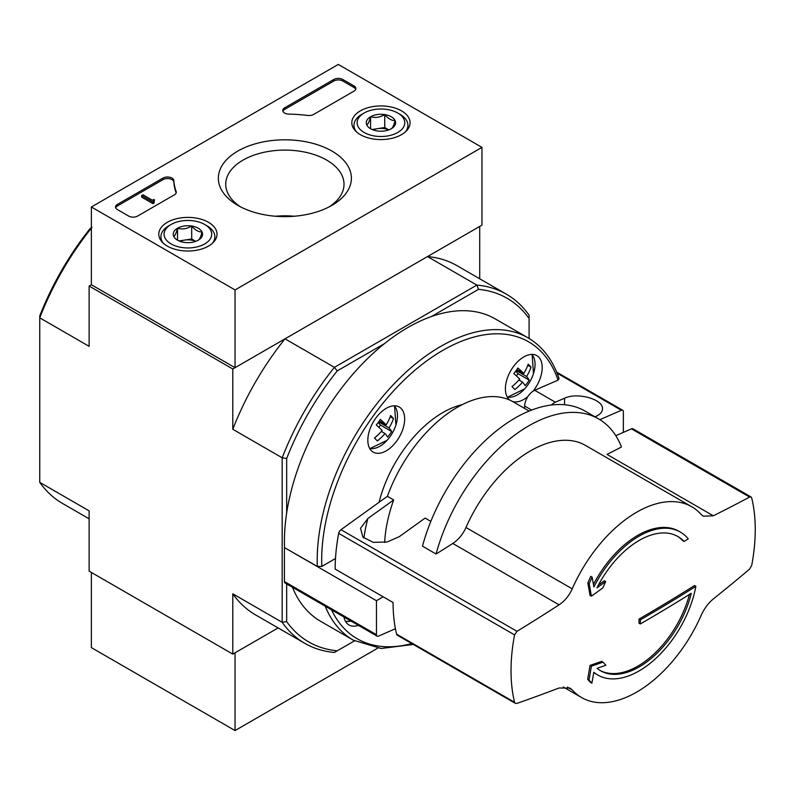 <?xml version="1.0" encoding="UTF-8"?>
<svg xmlns="http://www.w3.org/2000/svg" width="795" height="795" viewBox="0 0 795 795"><rect width="100%" height="100%" fill="white"/><g stroke="black" fill="none" stroke-linecap="round" stroke-linejoin="round"><path stroke-width="1.19" d="M597.81 675.034A82.541 47.65 -60 0 0 654.991 659.194A82.541 47.65 -60 0 0 695.864 586.322A1777.61 1026.295 180 0 1 640.363 619.842A1777.709 1026.365 60 0 1 640.313 623.966A1777.541 1026.256 0 0 0 691.282 593.299A77.453 44.719 -60 0 1 600.513 670.732A77.453 44.719 -60 0 1 597.055 668.337A1776.726 832.077 8 0 0 605.86 665.256A1776.388 251.876 -144.2 0 0 602.978 662.156A1776.895 832.146 -172 0 1 591.391 666.17A1776.726 1188.336 69.5 0 1 589.006 680.083A1775.364 251.727 35.8 0 1 591.887 683.183A1776.885 1188.446 -110.5 0 0 593.805 672.222A82.541 47.65 -60 0 0 597.81 675.034L596.459 674.249A82.541 47.65 -60 0 1 593.766 672.481M591.887 683.183L590.546 682.408A1775.364 251.727 35.8 0 0 587.664 679.298A1776.726 1188.336 69.5 0 0 590.049 665.395A1776.895 832.146 -172 0 0 601.626 661.37L602.978 662.156M695.864 586.322L694.512 585.537A1777.61 1026.295 180 0 1 639.011 619.067A1777.709 1026.365 60 0 1 638.971 623.191L640.313 623.966M640.363 619.842L639.011 619.067M689.444 594.451A77.453 44.719 -60 0 1 599.837 670.324M591.391 666.17L590.049 665.395M589.006 680.083L587.664 679.298M589.174 583.739A1776.696 852.687 52.8 0 1 591.391 596.19L590.049 595.405A1776.696 852.687 52.8 0 0 587.823 582.964L589.174 583.739A1775.364 1427.552 103 0 0 592.106 577.12L590.755 576.335A1775.364 1427.552 103 0 1 587.823 582.964M591.391 596.19A1776.924 1173.758 -8.5 0 0 602.819 587.942A1776.388 1428.376 -77 0 0 605.651 581.543L604.299 580.767A1776.765 1173.649 171.5 0 1 598.406 585.06M605.651 581.543A1776.765 1173.649 171.5 0 1 596.946 587.873A77.453 44.719 -60 0 1 677.966 536.565A77.453 44.719 -60 0 1 684.097 541.465L682.746 540.68A77.453 44.719 -60 0 0 677.29 536.188M684.097 541.465A1777.153 1026.027 0 0 0 688.251 538.871A82.541 47.65 -60 0 0 680.341 532.074L679 531.298A82.541 47.65 -60 0 0 593.438 584.454M592.106 577.12A1776.855 852.767 -127.2 0 1 593.895 586.978A82.541 47.65 -60 0 1 680.341 532.074M559.084 687.993L570.035 688.112L572.221 689.891A110.157 63.6 -60 0 0 581.592 697.563A110.157 63.6 -60 0 0 701.111 615.479C704.221 608.592 708.285 603.087 713.314 598.953A1776.557 1143.041 173.5 0 0 749.596 569.111L751.712 565.354A172.694 99.703 -60 0 0 751.712 497.978L751.037 496.974L749.596 497.054A1776.557 893.043 5.7 0 1 713.314 515.786L703.247 516.184L701.111 514.444A110.157 63.6 -60 0 0 691.749 506.763A110.157 63.6 -60 0 0 572.221 588.856C569.101 595.723 564.718 601.05 559.084 604.826A1776.557 1143.041 -6.5 0 1 517.018 631.329L514.564 634.897A172.694 99.703 -60 0 0 511.026 670.622A172.694 99.703 -60 0 0 514.564 702.273L515.319 703.327L517.018 703.386A1776.557 893.043 -174.3 0 0 559.084 687.993M384.671 542.468A111.737 64.514 -60 0 1 393.684 499.946L387.394 496.309L340.976 529.699A3.806 2.196 120 0 0 338.69 533.356A172.694 99.703 120 0 0 335.152 569.081L393.068 602.521A172.694 99.703 120 0 0 396.596 634.162A3.806 2.196 120 0 0 397.311 635.215L515.309 703.337M751.046 496.954L633.039 428.833A3.806 2.196 120 0 0 631.469 428.853L615.797 435.68M713.314 515.786L607.012 454.422A1585.955 797.226 5.7 0 0 621.471 446.989A139.681 80.643 -60 0 0 598.615 418.915L585.011 411.055A139.681 80.643 -60 0 0 422.483 546.165L436.087 554.016A1585.955 1020.412 -6.5 0 0 452.792 543.462L559.084 604.826M452.792 543.462C458.457 539.706 462.859 534.389 465.979 527.512A110.157 63.6 -60 0 1 585.508 445.429L691.749 506.763M430.83 521.391L425.106 518.082L399.289 536.655L387.145 541.991L373.223 542.349L362.848 537.042L360.533 528.248L367.856 518.509L393.684 499.946M379.086 502.291A95.231 54.984 -60 0 1 462.293 404.625M413.321 644.457L381.193 648.472L353.358 640.204L320.584 621.283A174.592 100.806 -60 0 1 292.441 587.276M510.002 400.193A26.026 15.025 -60 0 1 505.391 388.795A26.026 15.025 -60 0 1 516.76 362.599A26.026 15.025 -60 0 1 536.814 355.623A26.026 15.025 -60 0 1 533.077 391.17A12.7 7.334 120 0 0 527.89 396.536A12.7 7.334 120 0 0 524.64 406.026L524.571 408.411M599.867 419.661L621.402 410.28A3.17 1.829 -60 0 1 622.714 410.26A3.17 1.829 -60 0 1 623.369 411.711L623.369 432.381M551.342 405.013A12.7 7.334 -60 0 1 555.357 402.21L564.559 398.206L564.559 404.744M594.958 416.799L595.982 416.351C600.225 414.434 602.391 411.929 602.491 408.849C603.365 399.289 577.389 391.995 564.559 398.206M335.48 558.527L321.806 566.428L317.314 566.428L284.421 547.576L376.452 600.712L383.19 596.816M284.421 547.576L284.421 581.562A3.17 1.829 120 0 0 285.077 583.023L377.108 636.159A3.17 1.829 120 0 0 378.43 636.139L395.423 628.736M377.108 636.159A3.17 1.829 120 0 1 376.452 634.698L376.452 600.712M358.386 625.337A26.026 15.025 -60 0 1 348.975 624.959A26.026 15.025 -60 0 1 343.947 617.009M527.89 396.536A26.026 15.025 -60 0 1 512.546 401.485M555.357 402.21L534.707 390.285A12.7 7.334 120 0 0 533.077 391.17M534.707 390.285L558.06 380.119L559.064 378.629C552.863 359.956 542.478 346.342 527.95 337.786L495.176 318.865A174.592 100.806 -60 0 0 431.317 316.579L478.52 289.33A198.402 114.55 -60 0 1 529.092 318.527L529.092 338.471M367.837 440.201A26.026 15.025 -60 0 1 379.205 414.006A26.026 15.025 -60 0 1 399.259 407.03A26.026 15.025 -60 0 1 399.259 437.091A26.026 15.025 -60 0 1 373.233 452.116A26.026 15.025 -60 0 1 367.837 440.201M478.52 289.33L476.871 285.087L334.397 367.35L337.239 370.887A198.402 114.55 -60 0 0 286.667 458.496L282.175 457.791L282.175 622.316L232.796 593.805L232.796 654.106L278.131 627.931L235.042 652.804L235.042 730.565L377.774 648.154M232.796 654.106L89.129 571.158L89.129 510.867L39.75 482.356L39.75 317.831L89.129 346.342L89.129 286.041L232.796 368.989L232.796 429.28L282.175 457.791A201.582 116.378 -60 0 1 334.397 367.35L285.007 338.839L232.796 368.989M516.889 369.506L523.746 373.461A41.121 33.062 -43 0 0 528.198 364.12A38.836 5.505 -144.2 0 1 531.03 367.151L527.781 365.283M516.203 370.51L526.578 376.502A41.121 33.062 -43 0 0 531.03 367.151M378.162 422.592L380.467 425.067L391.657 431.526A38.836 31.224 -43 0 1 387.602 437.131A41.121 5.833 -144.2 0 0 384.979 433.514L381.352 431.417M391.657 431.526A41.121 5.833 -144.2 0 0 389.023 427.909L378.649 421.916M286.667 583.937L286.667 621.62A198.402 114.55 -60 0 0 337.239 650.817L334.397 652.466A201.582 116.378 -60 0 1 304.843 643.354A201.582 116.378 -60 0 1 282.175 622.316L286.667 621.62M354.51 640.85L337.239 650.817M286.667 458.496L286.667 512.994A174.592 100.806 -60 0 1 384.442 343.639L337.239 370.887M91.375 228.125A201.582 116.378 -60 0 0 39.75 317.831L39.75 315.933A198.402 114.55 -60 0 1 90.332 228.334L91.972 227.39M529.092 318.527L529.092 315.237A201.582 116.378 -60 0 0 506.425 294.21A201.582 116.378 -60 0 0 476.871 285.087L427.491 256.576L479.713 226.426L479.713 278.777M481.959 147.373L235.042 289.937L91.375 206.988L338.292 64.435L481.959 147.373L481.959 225.134L235.042 367.688L91.375 284.749L89.129 286.041M89.129 518.807L62.417 503.384A201.582 116.378 -60 0 1 39.75 482.356M285.007 338.839A201.582 116.378 120 0 0 232.796 429.28M506.425 294.21L457.046 265.689A201.582 116.378 120 0 0 427.491 256.576M232.796 593.805A201.582 116.378 120 0 0 255.463 614.843L304.843 643.354M384.442 343.639A174.592 100.806 -60 0 1 431.317 316.579M284.54 547.507A174.592 100.806 -60 0 1 286.667 512.994M384.979 433.514A41.121 33.062 -43 0 1 377.287 440.986A38.836 5.505 35.8 0 0 374.455 437.956A41.121 33.062 -43 0 0 382.147 430.483A41.121 5.833 -144.2 0 0 376.274 424.987A38.836 31.224 137 0 0 380.318 419.382A41.121 5.833 -144.2 0 1 386.191 424.878A41.121 33.062 -43 0 0 390.643 415.527A38.836 5.505 -144.2 0 1 393.475 418.567L390.226 416.689M389.023 427.909A41.121 33.062 -43 0 0 393.475 418.567M523.746 373.461A41.121 5.833 -144.2 0 0 517.873 367.976A38.836 31.224 137 0 1 513.828 373.58A41.121 5.833 -144.2 0 1 519.701 379.076A41.121 33.062 -43 0 1 512.01 386.539A38.836 5.505 35.8 0 1 514.842 389.58A41.121 33.062 -43 0 0 522.534 382.107A41.121 5.833 -144.2 0 1 525.167 385.724A38.836 31.224 -43 0 0 529.212 380.119A41.121 5.833 -144.2 0 0 526.578 376.502M378.847 427.312L380.467 425.067M386.191 424.878L379.334 420.913M516.402 375.896L518.022 373.66L529.212 380.119M515.716 371.185L518.022 373.66M518.906 380.01L522.534 382.107M436.087 554.016A139.681 80.643 -60 0 1 598.615 418.915M387.394 496.309A111.737 64.514 -60 0 1 513.133 401.813L529.142 411.055M401.535 110.863A29.127 16.814 180 0 1 410.061 122.957A29.127 16.814 180 0 1 380.944 139.572A29.127 16.814 180 0 1 351.817 122.957A29.127 16.814 180 0 1 369.635 107.255A29.127 16.814 180 0 1 401.535 110.863M208.499 222.312A29.127 16.814 180 0 1 217.025 234.416A29.127 16.814 180 0 1 187.898 251.021A29.127 16.814 180 0 1 158.781 234.416A29.127 16.814 180 0 1 176.589 218.714A29.127 16.814 180 0 1 208.499 222.312M331.913 151.06A66.522 38.408 180 0 1 331.913 205.378A66.522 38.408 180 0 1 237.834 205.378A66.522 38.408 180 0 1 237.834 151.06A66.522 38.408 180 0 1 331.913 151.06M137.614 216.061A6.35 3.667 180 0 1 128.641 216.061L117.412 209.582A6.35 3.667 180 0 1 115.553 206.988A6.35 3.667 180 0 1 117.412 204.395L163.005 178.08A6.35 3.667 180 0 1 169.812 177.255A6.35 3.667 180 0 1 173.837 180.535A111.111 64.147 180 0 0 176.152 191.456A6.35 3.667 180 0 1 176.291 192.211A6.35 3.667 180 0 1 174.433 194.805L137.614 216.061M313.598 114.46A6.35 3.667 180 0 1 307.804 115.454A111.111 64.147 180 0 0 288.883 114.112A6.35 3.667 180 0 1 282.772 110.455A6.35 3.667 180 0 1 284.63 107.862L333.801 79.47A6.35 3.667 180 0 1 342.784 79.47L354.004 85.949A6.35 3.667 180 0 1 355.872 88.543A6.35 3.667 180 0 1 354.004 91.127L313.598 114.46M91.375 284.749L91.375 206.988M235.042 367.688L235.042 289.937M240.597 206.879A59.148 34.145 180 0 1 225.73 184.241A59.148 34.145 180 0 1 262.241 152.7A59.148 34.145 180 0 1 326.695 160.103A59.148 34.145 180 0 1 344.016 184.241A59.148 34.145 180 0 1 329.15 206.879M275.487 216.24A59.148 34.145 180 0 1 294.259 216.24M115.702 207.763A6.35 3.667 180 0 1 117.412 205.955L163.005 179.63A6.35 3.667 180 0 1 169.812 178.815A6.35 3.667 180 0 1 173.837 182.095L173.837 180.535M176.152 191.456L176.152 192.976A111.111 64.147 180 0 1 173.837 182.095M154.23 201.284L152.879 202.069L141.659 195.59L143.011 194.805L152.481 200.28L153.783 199.475L154.459 199.863L153.783 200.251A0.954 0.547 180 0 0 153.783 201.026L154.23 202.844L152.879 203.619L152.879 202.069M154.459 199.863L154.23 201.542M152.879 203.619L141.659 197.14L141.659 195.59M282.911 111.23A6.35 3.667 180 0 1 284.63 109.412L333.801 81.02A6.35 3.667 180 0 1 342.784 81.02L354.004 87.5A6.35 3.667 180 0 1 355.723 89.318M173.737 236.393A14.658 8.467 180 0 1 177.533 228.225A14.658 8.467 180 0 1 191.694 226.028A14.658 8.467 180 0 1 202.059 232.011C200.807 236.811 199.545 239.534 198.263 240.189A14.658 8.467 180 0 1 184.102 242.386A14.658 8.467 180 0 1 177.533 240.189A14.658 8.467 180 0 1 173.737 236.393C174.989 235.777 176.261 233.054 177.533 228.225C182.224 229.586 186.944 228.851 191.694 226.028C195.143 230.103 198.601 232.1 202.059 232.011A14.658 8.467 180 0 1 198.263 240.189M168.818 225.78L171.064 224.488A23.81 13.744 180 0 1 204.732 224.488A23.81 13.744 180 0 1 204.732 243.926A23.81 13.744 180 0 1 171.064 243.926A23.81 13.744 180 0 1 171.064 224.488L168.818 225.78A26.98 15.582 180 0 0 160.918 236.801L160.918 240.537M204.732 224.488L206.978 225.78A26.98 15.582 180 0 1 214.879 236.801A26.98 15.582 180 0 1 212.474 243.23M163.323 243.23A26.98 15.582 180 0 1 160.918 236.801M180.107 241.372A12.7 7.334 180 0 1 184.609 240.08L179.034 240.945M195.779 241.342L191.694 238.987L184.609 240.08A12.7 7.334 180 0 1 195.689 241.372M191.694 238.987L191.694 226.028M177.533 240.06L177.533 228.225M366.783 124.944A14.658 8.467 180 0 1 370.579 116.766A14.658 8.467 180 0 1 384.74 114.579A14.658 8.467 180 0 1 395.105 120.562C393.853 125.362 392.581 128.084 391.309 128.74A14.658 8.467 180 0 1 377.148 130.927A14.658 8.467 180 0 1 370.579 128.74A14.658 8.467 180 0 1 366.783 124.944C368.035 124.328 369.307 121.595 370.579 116.766C375.27 118.127 379.99 117.402 384.74 114.579C388.189 118.654 391.637 120.651 395.105 120.562A14.658 8.467 180 0 1 391.309 128.74M361.864 114.331L364.11 113.029A23.81 13.744 180 0 1 397.778 113.029A23.81 13.744 180 0 1 397.778 132.477A23.81 13.744 180 0 1 364.11 132.477A23.81 13.744 180 0 1 364.11 113.029L361.864 114.331A26.98 15.582 180 0 0 353.964 125.342L353.964 129.078M397.778 113.029L400.024 114.331A26.98 15.582 180 0 1 407.924 125.342A26.98 15.582 180 0 1 405.52 131.771M356.369 131.771A26.98 15.582 180 0 1 353.964 125.342M373.153 129.923A12.7 7.334 180 0 1 377.655 128.631L372.08 129.496M388.825 129.893L384.74 127.538L377.655 128.631A12.7 7.334 180 0 1 388.735 129.923M384.74 127.538L384.74 114.579M370.579 128.611L370.579 116.766M91.375 572.46L91.375 647.627L235.042 730.565M338.69 533.356L514.564 634.897M396.596 634.162L514.564 702.273M340.976 529.699L517.018 631.329M631.469 428.853L749.596 497.054M567.401 687.099L572.221 689.891M465.979 527.512L572.221 588.856M411.74 643.543A171.422 98.968 -60 0 1 331.525 609.835M353.358 640.204A174.592 100.806 -60 0 1 325.215 606.197M376.452 634.698L284.421 581.562M321.806 566.428A171.422 98.968 -60 0 1 421.082 365.203A171.422 98.968 -60 0 1 558.06 380.119M317.314 566.428A174.592 100.806 -60 0 1 390.931 387.215A174.592 100.806 -60 0 1 527.95 337.786M394.211 405.818A24.893 14.37 -60 0 1 395.94 424.987L395.94 424.987A24.893 14.37 -60 0 1 387.115 440.271L387.115 440.271A24.893 14.37 -60 0 1 369.655 448.35M350.943 621.044A24.893 14.37 -60 0 1 345.398 621.193M531.766 354.411A24.893 14.37 -60 0 1 533.882 357.74A24.893 14.37 -60 0 1 533.495 373.571L533.495 373.571A24.893 14.37 -60 0 1 524.67 388.854L524.67 388.854A24.893 14.37 -60 0 1 507.21 396.944M621.402 410.28L557.106 373.163M531.636 410.071L524.64 406.026M363.852 538.046A143.488 82.839 -60 0 1 367.856 518.509M117.412 205.955L117.412 204.395M163.005 179.63L163.005 178.08M153.783 201.026L153.783 200.251M354.004 87.5L354.004 85.949M342.784 81.02L342.784 79.47M333.801 81.02L333.801 79.47M284.63 109.412L284.63 107.862M563.208 686.94L581.592 697.563M369.824 448.658L387.115 440.271A41.27 41.27 0 0 0 395.94 424.987L394.559 405.818M351.012 621.084L345.567 621.491M507.379 397.242L524.67 388.854A41.27 41.27 0 0 0 533.495 373.571L532.113 354.401M622.714 410.26L556.689 372.139M214.879 236.801L214.879 240.537M407.924 125.342L407.924 129.078"/></g></svg>
